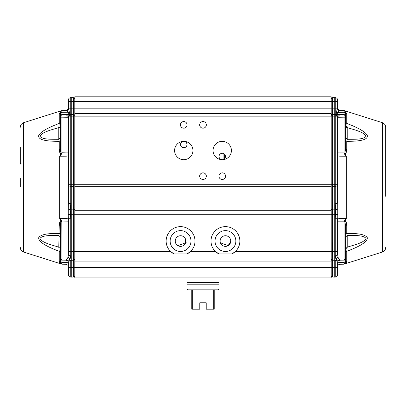 <?xml version="1.0" encoding="UTF-8"?>
<svg xmlns="http://www.w3.org/2000/svg" width="406" height="406" viewBox="0 0 406 406"><rect width="100%" height="100%" fill="white"/><g stroke="black" fill="none" stroke-linecap="round" stroke-linejoin="round"><path stroke-width="0.61" d="M230.755 241.362L228.116 245.666L220.392 242.778M186.171 242.6L177.884 245.666M185.476 239.002L185.608 242.778M225.437 156.477A3.207 3.207 0 0 1 222.229 159.685A3.207 3.207 0 0 1 219.027 156.477A3.207 3.207 0 0 1 222.229 153.275A3.207 3.207 0 0 1 225.437 156.477M225.437 246.391A5.329 5.329 0 0 1 220.823 238.398A5.329 5.329 0 0 1 230.05 238.398A5.329 5.329 0 0 1 225.437 246.391M180.563 246.391A5.329 5.329 0 0 1 175.95 238.398A5.329 5.329 0 0 1 185.177 238.398A5.329 5.329 0 0 1 180.563 246.391M185.674 147.124L181.863 147.124M213.059 150.514A9.171 9.171 0 0 1 226.817 142.572A9.171 9.171 0 0 1 226.817 158.457A9.171 9.171 0 0 1 213.059 150.514M235.856 241.062A10.419 10.419 0 0 1 220.23 250.086A10.419 10.419 0 0 1 220.23 232.039A10.419 10.419 0 0 1 235.856 241.062M190.982 241.062A10.419 10.419 0 0 1 175.356 250.086A10.419 10.419 0 0 1 175.356 232.039A10.419 10.419 0 0 1 190.982 241.062M186.973 144.546A3.207 3.207 0 0 1 183.771 147.754A3.207 3.207 0 0 1 180.563 144.546A3.207 3.207 0 0 1 183.771 141.344A3.207 3.207 0 0 1 186.973 144.546M174.595 150.514A9.171 9.171 0 0 1 188.354 142.572A9.171 9.171 0 0 1 188.354 158.457A9.171 9.171 0 0 1 174.595 150.514M218.92 176.158A3.314 3.314 0 0 1 223.889 173.286A3.314 3.314 0 0 1 223.889 179.026A3.314 3.314 0 0 1 218.92 176.158M180.457 124.87A3.314 3.314 0 0 1 185.425 122.003A3.314 3.314 0 0 1 185.425 127.743A3.314 3.314 0 0 1 180.457 124.87M199.686 124.87A3.314 3.314 0 0 1 204.654 122.003A3.314 3.314 0 0 1 204.654 127.743A3.314 3.314 0 0 1 199.686 124.87M199.686 176.158A3.314 3.314 0 0 1 204.654 173.286A3.314 3.314 0 0 1 204.654 179.026A3.314 3.314 0 0 1 199.686 176.158M335.26 114.451L335.275 115.162C336.701 115.284 337.482 115.847 337.619 116.857C337.477 115.426 336.691 114.624 335.26 114.462L344.06 114.619L344.06 112.325L344.06 114.619L345.633 115.619L345.633 122.5L345.45 115.471A1.604 1.604 0 0 0 344.06 114.619L338.081 114.512L344.06 114.619L345.633 116.217L345.633 127.053L345.633 112.163A1.604 1.558 180 0 0 346.754 113.644C345.222 110.183 345.222 110.183 346.754 113.644L346.754 123.439L345.633 122.15L346.754 123.439C358.61 127.875 365.456 131.884 367.303 135.477C368.151 139.486 361.299 141.43 346.754 141.303L346.754 149.606C346.704 151.666 346.216 152.996 345.278 153.6L344.897 152.925L345.633 148.845L345.633 117.821L344.06 117.821L344.06 114.619L345.633 116.217L345.45 115.471A1.604 1.604 0 0 0 344.06 114.619L337.112 114.497L336.183 114.066L337.198 108.844L335.26 108.844L335.26 114.462L332.626 114.492L332.626 101.632L74.79 101.632L74.79 96.826L331.21 96.826L331.21 251.481L235.414 251.481L231.933 253.943A14.423 14.423 0 0 0 235.708 230.938A14.423 14.423 0 0 0 215.165 230.938A14.423 14.423 0 0 0 218.941 253.943L215.459 251.481L190.541 251.481L187.059 253.943L174.067 253.943A14.423 14.423 0 0 1 170.292 230.938A14.423 14.423 0 0 1 190.835 230.938A14.423 14.423 0 0 1 187.059 253.943M174.067 253.943L170.586 251.481L74.79 251.481L74.79 277.922L331.21 277.922L331.21 267.508L73.374 267.508L73.374 277.085L71.263 277.12L71.263 269.909L68.381 269.909L68.381 267.508L68.381 274.71A2.406 2.406 0 0 0 70.74 277.11L73.374 277.085A1.441 1.441 0 0 0 74.79 275.644A1.441 1.441 0 0 1 73.374 277.085M74.79 99.105A1.441 1.441 0 0 0 73.374 97.663L73.374 101.632L74.79 101.632L74.79 251.481L70.74 251.481L70.74 218.768L70.436 214.287L68.228 214.586L68.381 202.498C68.518 203.218 69.304 203.619 70.74 203.7L70.294 209.872L68.157 208.953M332.626 260.256A1.441 1.441 0 0 1 331.21 258.815A1.441 1.441 0 0 0 332.626 260.256A1.441 1.441 0 0 1 331.738 259.931A1.441 1.441 0 0 0 332.626 260.256L332.626 251.481L331.21 251.481L331.21 267.508L332.626 267.508L332.626 260.256L335.26 260.287L335.26 267.508L337.619 267.508L337.619 262.545C337.792 261.149 338.579 260.368 339.979 260.2L334.737 260.292L334.737 269.909L71.263 269.909L71.263 267.508L70.74 267.508L70.74 260.287C69.152 261.048 68.365 261.799 68.381 262.545L68.381 262.631C68.238 261.21 67.452 260.424 66.016 260.261L66.016 256.998L68.076 256.998L68.381 254.638C68.518 255.349 69.304 255.744 70.74 255.826L70.131 259.074C68.71 260.119 67.376 260.495 66.117 260.205L73.374 260.256L71.263 260.292L71.263 214.287L73.374 214.287L73.374 260.256A1.441 1.441 0 0 0 74.262 259.931A1.441 1.441 0 0 1 73.374 260.256L73.374 267.508L71.263 267.508L71.263 260.292M331.21 113.655L74.79 113.655M331.21 261.094L74.79 261.094M231.933 253.943L218.941 253.943M224.696 154.427L224.696 158.533L224.696 154.427M206.207 302.764L199.793 302.764L206.207 302.764L206.207 309.174L214.221 309.174L214.221 289.945L213.292 289.945L213.292 309.174M186.973 289.143L219.027 289.143L219.027 284.175L186.973 284.175L186.973 289.143L187.775 289.945L213.292 289.945M219.027 289.143L218.225 289.945L214.221 289.945M217.986 282.409L217.986 284.175M186.973 277.922L186.973 282.409L219.027 282.409L219.027 277.922M199.793 302.764L199.793 309.174L192.708 309.174L192.708 289.945M192.708 309.174L191.779 309.174L191.779 289.945M385.7 196.311L385.7 127.261L385.7 196.311M345.633 125.515L345.633 123.642L345.633 126.378L347.094 126.555M345.633 252.491L345.633 262.586A1.604 1.558 0 0 1 345.8 261.9M331.21 257.089L331.21 187.932M337.619 251.481L337.924 256.998L339.984 256.998L339.984 260.2L344.06 260.129L339.883 260.205C338.624 260.495 337.284 260.119 335.869 259.074L335.26 255.826L335.26 251.481L337.619 251.481L337.772 214.586L334.737 214.287L334.737 251.481L332.626 251.481L332.626 184.7L73.374 184.7L73.374 116.857L331.21 116.857L331.21 117.659M345.278 153.6L344.993 153.727L346.303 156.239L346.303 218.514L344.988 221.021L345.278 221.148C346.11 221.493 346.602 222.823 346.754 225.142L346.754 233.445C358.767 233.201 365.639 234.653 367.369 237.809C367.486 241.636 360.614 246.137 346.754 251.309L345.633 252.598L345.633 252.248M345.633 237.028L345.633 234.369L346.754 233.445L347.211 235.424L345.633 237.028L345.633 247.31L347.211 247.173L346.754 251.309L346.754 261.104C346.298 262.834 345.8 263.727 345.247 263.778C346.085 263.321 346.587 262.428 346.754 261.104L345.633 262.586C344.882 264.326 344.882 264.326 345.633 262.586C344.882 264.326 344.882 264.326 345.633 262.586L345.633 258.531C345.344 259.673 345.344 259.673 345.633 258.531C345.344 259.673 345.344 259.673 345.633 258.531L344.06 260.129A1.604 1.604 0 0 0 345.374 259.409L345.349 259.439A1.604 1.604 0 0 0 345.374 259.409L345.41 259.353A1.604 1.604 0 0 1 345.404 259.353A1.604 1.604 0 0 0 345.47 259.231A1.604 1.604 0 0 1 345.41 259.348M385.7 127.261C385.573 125.002 384.457 123.475 382.34 122.678L382.34 252.07L345.242 263.778M332.017 253.938L332.017 242.61M346.303 156.239L345.892 156.208L344.582 154.118L344.06 152.757L344.993 153.727L344.582 154.118M344.197 152.925L337.619 152.91L337.619 155.204A2.406 0.985 180 0 0 339.984 156.183L345.892 156.208L345.892 218.54L346.303 218.514M346.754 149.606L345.633 148.845M346.754 141.303L345.633 140.38L345.633 137.72L347.211 139.324L346.754 141.303M346.739 123.434L347.211 127.575L345.633 127.438L345.633 137.725M347.211 139.324C354.042 139.151 363.756 139.826 366.095 136.167C363.756 131.869 354.042 129.803 347.211 127.575L347.211 139.324M341.964 110.523L344.06 110.559C344.978 110.645 345.501 111.183 345.633 112.163C344.872 110.417 344.872 110.417 345.633 112.163L345.633 113.046L345.176 111.041L345.633 112.163L344.06 110.559L345.633 112.163L345.557 111.67M344.973 110.863L345.318 111.208M347.211 247.173C354.042 244.945 363.751 242.884 366.095 238.581C363.751 234.922 354.042 235.597 347.211 235.424L347.211 247.173M345.633 234.369L345.633 225.903A1.604 0.797 180 0 1 346.754 225.142M345.278 221.148L344.897 221.823L344.197 221.823L344.897 221.823L345.633 225.903L345.633 258.531L344.06 260.129A1.604 1.604 0 0 0 345.344 259.444A1.604 1.604 0 0 1 344.06 260.129L344.06 256.927L345.633 256.927M344.582 220.631L344.988 221.021L344.06 221.991L344.06 256.927L339.984 256.998L339.984 218.565A2.406 0.985 -0 0 0 337.619 219.544L337.619 221.838L344.065 221.823L345.892 218.54L339.984 218.565L339.984 117.75L337.619 117.75L337.619 116.857L335.26 116.857L335.26 184.7L337.619 184.7L337.619 116.857M345.633 116.217L345.633 117.821M345.587 115.832A0.482 0.477 180 0 0 345.633 115.619L345.633 113.046L344.06 112.325L344.06 110.559L345.156 111.021L344.06 110.559M347.094 248.193L345.633 248.37L345.633 261.703L344.06 262.423L345.633 261.703M385.7 147.307L385.7 164.136L385.7 147.307M345.633 252.019L345.633 258.51A1.604 1.604 0 0 1 345.506 259.16A1.604 1.604 0 0 0 345.633 258.531L345.349 259.444A1.604 1.604 0 0 1 344.06 260.129A1.604 1.604 0 0 0 345.384 259.388A1.604 1.604 0 0 1 345.369 259.414L345.384 259.388M341.248 264.235L344.06 264.189L339.984 264.26L339.984 262.479L339.984 264.26C338.548 264.423 337.762 265.225 337.619 266.661C337.762 265.225 338.548 264.423 339.984 264.26C338.548 264.423 337.762 265.225 337.619 266.661L337.619 265.945M337.619 218.768L335.26 218.768L335.706 209.872L335.26 203.7C336.696 203.619 337.482 203.218 337.619 202.498L337.619 155.204M337.619 184.7L337.772 214.586M337.619 152.91L337.619 116.867L339.984 114.548L339.984 117.75L344.06 117.821L344.06 152.757M336.183 114.066L334.737 114.456L334.737 116.857L335.26 116.857L335.26 115.162M337.934 111.518L339.127 110.919L337.198 108.844L337.619 108.103L337.619 101.632L337.619 108.087C337.756 109.524 338.543 110.325 339.984 110.488L337.843 109.092L337.619 108.087C337.762 109.524 338.548 110.325 339.984 110.488L337.594 112.239C337.812 113.726 337.655 114.477 337.112 114.497M339.898 260.205L334.737 260.292L334.737 251.481L335.26 251.481L335.26 218.768M339.979 260.2L339.984 260.261A2.406 2.37 180 0 0 337.619 262.626L337.619 262.545C337.29 261.418 336.503 260.667 335.26 260.287M335.26 255.826C336.696 255.744 337.482 255.349 337.619 254.638L337.619 219.544M74.79 209.141A1.441 0.721 180 0 1 73.374 209.861L73.374 186.283L71.263 186.303L71.263 214.287L70.436 214.287L70.294 209.872L73.374 209.861L73.374 214.287L334.737 214.287L334.737 209.882L335.706 209.872L337.843 208.953M344.06 112.325L336.427 112.432M342.4 110.533L339.984 110.488L338.259 109.716M337.843 109.092L337.625 108.123M334.737 114.456L334.737 101.632L337.619 101.632L337.619 100.038A2.406 2.406 0 0 0 335.26 97.638A2.406 2.406 0 0 1 337.619 100.038A2.406 2.406 0 0 0 335.26 97.638A2.406 2.406 0 0 1 337.619 100.038M345.633 122.729L345.633 122.17M345.633 120.343L345.633 116.243M339.984 262.479C338.548 262.55 337.762 262.905 337.619 263.55L337.619 262.631C337.762 261.21 338.548 260.424 339.984 260.261L339.984 262.479L344.06 262.423L344.06 260.129M341.223 264.24L344.06 264.189L345.633 262.586L344.06 264.189L345.633 262.586L344.06 264.189L344.06 262.423M331.21 275.644A1.441 1.441 0 0 0 332.626 277.085A1.441 1.441 0 0 1 331.21 275.644A1.441 1.441 180 0 0 332.626 277.085L334.737 277.12L332.626 277.085L332.626 267.508L335.26 267.508L335.26 269.909L337.619 269.909L337.619 274.71L337.619 266.661C337.762 265.225 338.548 264.423 339.984 264.26L338.122 265.194M335.869 259.074L337.924 256.998C338.645 258.668 339.309 259.733 339.934 260.2M331.21 209.141A1.441 0.721 180 0 0 332.626 209.861L334.737 209.882L334.737 186.303L335.26 186.298L335.26 203.7M334.737 97.628L332.626 97.663L332.626 101.632L334.737 101.632L334.737 97.628L332.626 97.663A1.441 1.441 0 0 0 331.21 99.105M335.26 277.11L335.26 269.909L334.737 269.909L334.737 277.12L335.26 277.11A2.406 2.406 180 0 0 337.619 274.71A2.406 2.406 0 0 1 335.26 277.11A2.406 2.406 0 0 0 337.619 274.71M337.619 185.095A2.406 1.203 180 0 1 335.26 186.298L335.26 184.7L334.737 184.7L334.737 116.857L332.626 116.857L332.626 184.7L334.737 184.7L334.737 186.303L332.626 186.283A1.441 0.721 180 0 1 331.21 185.562M332.626 114.492A1.441 1.441 -3.2 0 0 331.21 115.933A1.441 1.441 -3.2 0 1 332.626 114.492L332.626 116.857L331.21 116.857M20.3 178.437L20.3 187.024M60.367 253.659L60.367 262.586A1.604 1.558 0 0 0 59.246 261.104C59.413 262.428 59.915 263.321 60.753 263.778C60.2 263.727 59.702 262.834 59.246 261.104L59.246 251.309C45.386 246.137 38.514 241.636 38.631 237.809C40.361 234.653 47.233 233.201 59.246 233.445L60.367 234.369L60.367 225.903A1.604 0.797 0 0 0 59.246 225.142C59.398 222.823 59.89 221.493 60.722 221.148L61.012 221.021L59.697 218.514L59.697 156.239L61.012 153.727L60.722 153.6C59.783 152.996 59.296 151.666 59.246 149.606L59.246 141.303C44.701 141.43 37.849 139.486 38.697 135.477C40.544 131.884 47.39 127.875 59.246 123.439L60.367 122.15L59.246 123.439L59.246 113.644C60.778 110.183 60.778 110.183 59.246 113.644A1.604 1.558 -0 0 0 60.367 112.163L60.367 126.378M60.367 127.053L60.367 125.896M68.381 202.498L68.381 116.862C68.512 115.847 69.294 115.284 70.725 115.162L70.74 114.451M68.381 184.7L70.74 184.7L70.74 116.857L68.381 116.857C68.523 115.426 69.309 114.624 70.74 114.462L69.817 114.066L70.74 114.462L70.74 108.844L68.802 108.844L66.873 110.919L66.016 110.488L64.036 110.523M74.79 257.089L74.79 187.932M20.3 164.136L20.3 147.307L20.3 164.136L21.102 163.334L20.3 164.136M61.012 221.021L61.418 220.631L61.935 221.823L61.012 221.021M59.697 218.514L60.108 218.54L61.418 220.631M60.722 221.148L61.103 221.823L61.803 221.823L61.103 221.823C60.692 222.158 60.443 223.518 60.367 225.903L60.367 262.586C61.108 264.311 61.108 264.311 60.367 262.586L60.367 258.531C60.656 259.673 60.656 259.673 60.367 258.531A1.604 1.604 0 0 0 60.494 259.16A1.604 1.604 0 0 1 60.367 258.531A1.604 1.604 0 0 0 60.494 259.16M60.367 237.028L58.789 235.424C51.958 235.597 42.249 234.922 39.905 238.581C42.249 242.884 51.958 244.945 58.789 247.173L60.367 247.31M60.362 252.537L59.246 251.309L58.789 247.173L59.246 225.142M59.256 123.434L58.789 127.575C51.948 129.813 42.254 131.854 39.905 136.167C42.244 139.826 51.958 139.151 58.789 139.324L60.367 137.725M60.651 115.309L60.367 116.217L60.367 148.845L59.246 149.606M60.367 139.933L60.367 140.38L59.246 141.303L58.789 139.324L58.789 127.575L60.367 127.438M60.722 153.6L61.103 152.925L61.803 152.925L61.103 152.925C60.646 152.341 60.398 150.981 60.367 148.845M61.803 152.925L61.418 154.118L61.012 153.727L61.94 152.757L61.94 117.821L60.367 117.821L60.367 116.217L61.94 114.619A1.604 1.604 0 0 0 60.55 115.471L60.367 112.163L60.367 113.046L61.94 112.325L68.406 112.239L66.873 110.919M61.418 154.118L60.108 156.208L59.697 156.239M60.367 256.927L61.94 256.927L61.803 221.823M68.381 116.867L68.381 117.75L66.016 117.75L66.016 114.548L68.381 116.867L68.381 193.297M68.228 214.586L68.381 218.768L70.74 218.768M60.367 258.617L60.651 259.444A1.604 1.604 0 0 0 61.94 260.129L66.016 260.2L61.94 260.129L60.367 258.531L61.94 260.129A1.604 1.604 0 0 1 60.656 259.444A1.604 1.604 0 0 0 61.93 260.129A1.604 1.604 0 0 1 60.636 259.419L60.656 259.449M60.56 259.292A1.604 1.604 0 0 0 60.651 259.444A1.604 1.604 0 0 1 60.56 259.292A1.604 1.604 0 0 0 61.94 260.129L66.031 260.2L61.94 260.129C61.022 260.043 60.499 259.51 60.367 258.531M66.858 264.428L66.016 264.26L67.878 265.194L66.016 264.26L66.016 262.479C67.452 262.55 68.238 262.905 68.381 263.55L68.381 266.661L67.878 265.194L68.381 266.661L67.878 265.194L66.016 264.26L67.878 265.194L66.016 264.26L61.94 264.189L64.752 264.235M74.262 114.817A1.441 1.441 0 0 0 73.374 114.492A1.441 1.441 -24.4 0 1 74.79 115.933A1.441 1.441 0 0 0 73.374 114.492L61.94 114.619A1.604 1.604 0 0 0 60.55 115.471L60.535 115.512M60.555 111.401L60.367 112.163L60.824 111.041L60.367 112.163L61.94 110.559L66.016 110.488C67.452 110.325 68.238 109.524 68.381 108.087L68.157 109.092L66.016 110.488C67.426 110.341 68.213 109.539 68.381 108.087L69.817 114.066L68.888 114.497C68.345 114.477 68.188 113.726 68.406 112.239L69.573 112.432M68.888 114.497L61.94 114.619A1.604 1.604 0 0 0 60.55 115.471L60.367 116.217L61.94 114.619L61.94 117.821L66.016 117.75L66.016 152.91L61.94 152.757M68.381 219.544A2.406 0.985 0 0 0 66.016 218.565L66.016 256.998L61.94 256.927L61.94 264.189L60.367 262.586L60.824 263.707L60.367 262.586L61.94 264.189L64.777 264.24M68.381 218.768L68.381 254.638L68.381 251.481L70.74 251.481L70.74 255.826M66.188 260.205L66.021 260.2C67.421 260.368 68.208 261.149 68.381 262.545M335.26 97.638L335.26 108.844L73.374 108.844L73.374 114.492A1.441 1.441 -24.4 0 1 74.79 115.933A1.441 1.441 0 0 0 73.374 114.492L70.74 114.462M66.102 260.205L66.066 260.2C66.691 259.728 67.36 258.663 68.076 256.998L70.131 259.074M67.878 265.194L68.381 267.508L68.381 263.387M60.849 263.733L61.94 264.189L60.849 263.733M67.68 260.957A2.406 2.37 180 0 0 66.031 260.261L66.016 262.479L61.94 262.423L60.367 261.703M60.382 258.759A1.604 1.604 0 0 0 60.408 258.881A1.604 1.604 0 0 1 60.382 258.759L60.651 259.444A1.604 1.604 0 0 1 60.636 259.419L60.636 259.419M70.74 203.7L70.74 186.298L71.263 186.303L71.263 108.844L70.74 108.844L70.74 101.632L68.381 101.632L68.381 100.038L68.381 108.087M68.375 108.123L68.218 108.945M68.157 109.092L66.016 110.488L63.6 110.533M60.367 112.163C60.499 111.183 61.022 110.645 61.94 110.559C61.022 110.645 60.499 111.183 60.367 112.163L61.94 110.559L60.844 111.021L61.94 110.559L61.94 114.619A1.604 1.604 0 0 0 60.55 115.471L60.55 115.471M73.374 114.492L73.374 116.857L70.74 116.857L70.74 115.162M70.74 277.11A2.406 2.406 0 0 1 68.381 274.71A2.406 2.406 0 0 0 70.74 277.11L70.74 267.508L68.381 267.508M74.79 258.815A1.441 1.441 0 0 1 73.374 260.256A1.441 1.441 0 0 0 74.79 258.815M71.263 108.844L71.263 101.632L73.374 101.632L73.374 108.844L71.263 108.844M73.374 97.663L71.263 97.628L71.263 101.632L70.74 101.632L70.74 97.638A2.406 2.406 0 0 0 68.381 100.038A2.406 2.406 0 0 1 70.74 97.638A2.406 2.406 0 0 0 68.381 100.038A2.406 2.406 0 0 1 70.74 97.638L73.374 97.663M331.21 186.699L74.79 186.699M74.79 210.283L331.21 210.283M223.092 153.392L223.092 159.558M345.506 259.16A1.604 1.604 0 0 0 345.633 258.531L345.633 262.586M20.3 247.487C20.427 249.746 21.543 251.273 23.66 252.07L23.66 122.678C21.543 123.475 20.427 125.002 20.3 127.261M68.381 152.91L66.016 152.91L66.016 218.565L60.108 218.54L60.108 156.208L66.016 156.183A2.406 0.985 180 0 0 68.381 155.204M68.381 221.838L61.94 221.991M74.79 185.562A1.441 0.721 180 0 1 73.374 186.283L73.374 184.7L70.74 184.7L70.74 186.298A2.406 1.203 180 0 1 68.381 185.095M188.014 282.409L188.014 284.175M382.34 252.07C384.457 251.273 385.573 249.746 385.7 247.487M345.156 136.893L345.633 137.37M331.682 259.931L331.21 260.413M331.682 114.817L331.21 114.335M382.34 122.678L344.953 110.848M345.095 110.965L345.531 111.599M345.232 263.788L344.872 263.951M345.633 127.438L345.633 126.043M345.633 125.358L345.633 123.414M345.633 140.38L345.633 139.933M345.633 138.948L345.633 137.852M345.633 122.16L345.633 122.648M345.633 251.334L345.633 249.401M345.633 248.695L345.633 247.31M342.74 264.21L342.009 264.225M337.619 263.55L337.619 264.093L337.619 263.55M337.619 265.113L337.619 265.849L337.619 265.113M337.619 265.905L337.619 266.422L337.619 265.905M60.844 237.855L60.367 237.378M23.66 252.07L61.128 263.951M23.66 122.678L61.047 110.853M60.905 110.965L60.636 111.269M60.367 138.948L60.367 137.852M61.935 114.619L60.555 115.466M63.991 264.225L63.26 264.21M68.381 265.113L68.381 266.422L68.381 265.113M68.381 263.55L68.381 264.098M70.548 260.282L69.776 260.266M69.746 260.266L68.898 260.251M68.076 260.241L66.685 260.216"/></g></svg>

